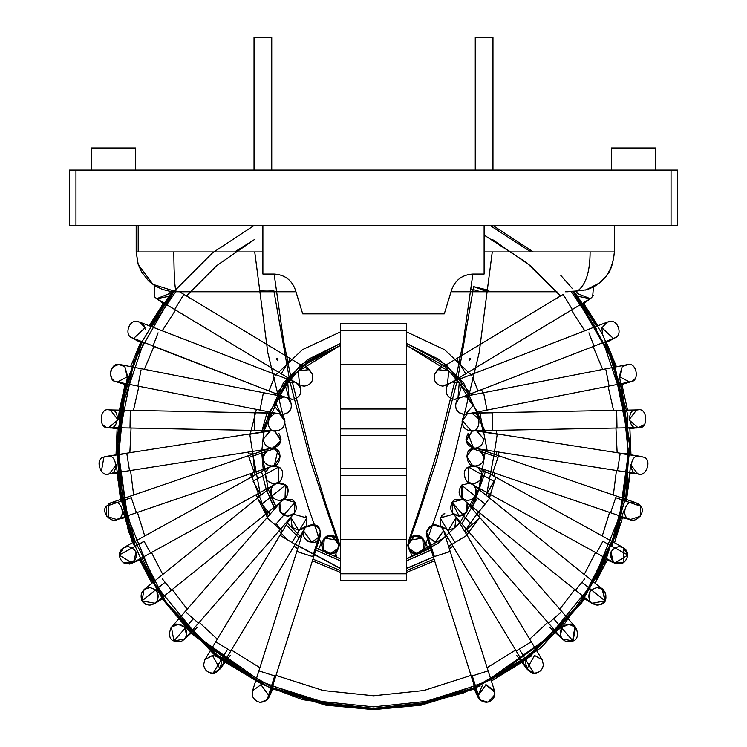 <?xml version="1.0" encoding="UTF-8"?>
<svg xmlns="http://www.w3.org/2000/svg" width="747" height="747" viewBox="0 0 747 747"><rect width="100%" height="100%" fill="white"/><g stroke="black" fill="none" stroke-linecap="round" stroke-linejoin="round"><path stroke-width="1.12" d="M340.315 409.011L406.685 409.011L406.685 364.76L340.315 364.76L340.315 428.918L406.685 428.918L406.685 409.011L340.315 409.011L340.315 364.76L406.685 364.76L406.685 323.834L340.315 323.834L340.315 330.473L406.685 330.473L340.315 330.473L340.315 364.76L340.315 323.834L406.685 323.834L406.685 428.918L340.315 428.918L340.315 435.557L406.685 435.557L406.685 428.918L406.685 435.557L340.315 435.557L340.315 409.011M406.685 495.28L340.315 495.28L340.315 539.53L406.685 539.53L406.685 475.372L340.315 475.372L340.315 495.28L406.685 495.28L406.685 539.53L340.315 539.53L340.315 580.456L406.685 580.456L340.315 580.456L340.315 573.817L406.685 573.817L340.315 573.817L340.315 435.557L340.315 475.372L406.685 475.372L406.685 468.733L340.315 468.733L406.685 468.733L406.685 435.557L406.685 495.28M406.685 580.456L406.685 539.53L406.685 580.456M605.64 341.715L627.872 415.061L627.237 493.365L603.893 566.17L563.555 625.239L514.375 667.174L463.579 692.908L415.864 705.691L373.5 709.211L325.897 704.766L271.889 688.276L325.897 704.766L373.5 709.211L423.4 704.318L480.172 686.035L423.4 704.318L373.5 709.211L325.897 704.766L271.889 688.276L325.897 704.766L373.5 709.211L420.486 704.879L473.766 688.846L529.828 656.211L581.493 603.212L618.339 530.463L630.477 445.595L614.155 361.791L574.359 291.722L597.432 325.916M560.801 275.428L572.491 288.715M602.521 334.432L583.314 302.862L597.852 325.757M606.05 341.556L616.387 366.628L602.53 334.451M621.719 383.622L627.555 410.112M629.852 427.77L630.991 455.156M640.898 456.417L643.092 457.052C652.775 458.313 646.314 478.425 637.714 473.813C646.314 478.425 652.775 458.313 643.092 457.052L620.234 453.177L617.498 470.666L494.542 451.431L497.241 434.231L475.027 430.758L497.241 434.231L494.542 451.431L617.498 470.666L620.187 453.466L639.535 456.305C630.169 453.569 627.994 474.569 637.714 473.813L630.701 464.727L626.266 501.302M624.604 509.193L595.135 583.248L607.694 559.204M537.364 672.692L537.354 672.692C529.838 677.846 520.696 660.572 529.184 657.257L585.545 598.244L540.903 647.817L491.386 681.077L525.776 659.797M209.646 672.692L209.636 672.692C217.162 677.846 226.304 660.572 217.816 657.257L161.455 598.244L213.53 653.933L270.806 688.286L325.403 705.121L373.5 709.65L421.159 705.196L475.241 688.697L421.159 705.196L373.5 709.65L302.46 699.659L262.346 684.42L221.224 659.797M139.306 559.204L151.865 583.248L128.344 530.94L116.812 472.655M116.009 454.867L127.513 376.002L124.861 366.702L119.062 364.536C110.435 362.108 107.054 380.961 115.981 381.68L117.354 382.062L127.195 376.862L124.824 366.665M130.613 366.628L140.95 341.556L130.613 366.628M172.202 291.554L149.148 325.757L163.686 302.862M255.745 680.648L191.559 633.745L163.023 599.729L139.698 558.989L163.023 599.729L191.559 633.745L255.745 680.648M141.36 341.715L123.937 390.494L116.597 443.074L120.248 496.223L134.423 546.617L117.998 480.414L119.716 411.214L139.231 346.319L172.734 291.61L149.568 325.916M125.281 383.622L119.445 410.112M119.436 410.178L118.026 419.87L108.595 427.583L254.419 430.421L129.997 428.012L130.174 418.6L129.997 428.012M117.148 427.77L116.009 455.156M129.502 470.666L109.286 473.813C119.006 474.569 116.831 453.569 107.465 456.305L126.813 453.466L129.502 470.666L252.458 451.431L249.722 433.942L271.973 430.758L249.759 434.231L252.458 451.431L129.502 470.666L126.766 453.177L103.908 457.052C94.225 458.313 100.686 478.425 109.286 473.813L116.299 464.727L120.734 501.302M122.396 509.193L132.471 542.77M614.529 542.77L622.727 516.915M626.602 499.538L630.188 472.655M630.991 454.867L619.487 376.002M492.964 225.529L533.321 251.935M606.527 558.56L583.342 599.094L554.974 632.961L491.143 679.714L428.404 702.367L373.5 708.324L420.449 703.982L473.682 687.922L529.679 655.203L581.203 602.091L617.797 529.249L629.562 444.39L612.839 360.81L572.762 291.143L596.601 326.234M604.809 342.042L622.186 390.625L629.516 443.008L625.902 495.971L611.793 546.188M140.473 558.56L163.658 599.094L192.026 632.961L255.857 679.714L318.595 702.367L373.5 708.324L326.607 703.991L273.439 687.978L217.498 655.343L166.002 602.381L129.343 529.698L117.419 444.969L133.928 361.417L173.883 291.591L150.399 326.234M173.911 291.545L212.559 252.831L254.036 225.529L212.559 252.831L173.911 291.545M142.191 342.042L124.814 390.625L117.484 443.008L121.098 495.971L135.207 546.188M655.558 170.083L655.558 147.962L611.317 147.962L655.558 147.962L655.558 170.083M135.683 170.083L135.683 147.962L91.442 147.962L135.683 147.962L135.683 170.083M69.312 170.083L69.312 225.389L75.951 225.389L75.951 170.083L69.312 170.083L75.951 170.083L75.951 225.389L677.688 225.389L677.688 170.083L677.688 225.389L671.049 225.389L671.049 170.083L671.049 225.389L484.112 225.389L484.112 274.056L472.832 274.056C462.384 274.7 455.334 279.92 451.674 289.715C455.334 279.92 462.384 274.7 472.832 274.056L484.112 274.056L484.112 225.389L69.312 225.389L69.312 170.083M677.688 170.083L75.951 170.083L677.688 170.083M262.888 274.056L262.888 225.389L262.888 274.056L274.168 274.056L262.888 274.056M295.326 289.715C291.666 279.92 284.616 274.7 274.168 274.056C284.616 274.7 291.666 279.92 295.326 289.715L302.712 313.88L444.288 313.88L451.674 289.715L444.288 313.88L302.712 313.88L295.326 289.715M407.769 545.161C409.72 536.449 414.678 534.105 422.643 538.111C427.172 545.805 425.155 550.903 416.602 553.424C411.522 552.948 408.581 550.194 407.769 545.161L414.688 535.935C405.014 535.3 407.292 556.141 416.602 553.424L423.698 549.857L422.643 538.111L408.861 540.286L407.769 545.161L416.518 521.042L436.472 460.955L457.818 378.421L473.635 286.624L457.818 378.421L436.472 460.955L416.518 521.042L407.769 545.161C408.581 550.194 411.522 552.948 416.602 553.424L408.581 548.317L412.549 556.814M469.088 360.437L470.265 359.671L470.479 358.457L469.405 359.046L469.088 360.437L469.872 358.588L470.545 359.064L469.088 360.437M492.964 37.35L475.26 37.35L475.26 170.083L475.26 37.35L492.964 37.35L492.964 170.083M449.283 383.332L442.794 386.162C435.949 384.938 433.204 380.905 434.558 374.088L438.228 369.737L434.558 374.088C433.204 380.905 435.949 384.938 442.794 386.162L447.36 384.892L442.794 386.162M465.764 373.789L572.314 309.491L465.764 373.789L458.443 361.66L465.764 373.789L447.36 384.892L448.807 370.82L438.218 369.737L456.622 358.635L458.443 361.66L456.622 358.635L563.173 294.346L572.314 309.491L563.173 294.346M576.815 291.423L577.114 293.403L590.233 298.688L592.679 296.494L593.445 286.895L592.679 296.494M578.608 296.456L590.233 298.688L578.608 296.456M593.333 295.513L592.838 296.279M590.419 298.567L572.314 309.491M460.012 397.591L454.736 399.337C447.537 397.899 444.895 393.632 446.809 386.554L448.489 384.21M453.112 381.792L459.246 382.875M459.405 382.968L460.031 383.398M446.809 386.554C444.895 393.632 447.537 397.899 454.736 399.337L457.92 398.739L461.777 385.135M461.693 385.013L461.291 384.546M454.736 399.337C448.321 398.328 445.473 394.603 446.202 388.151C445.473 394.603 448.321 398.328 454.736 399.337L457.92 398.739L459.237 382.866L452.094 382.044L459.237 382.866M477.968 390.998L472.814 377.627L477.968 390.998L594.07 346.188L588.907 332.817L594.07 346.188L457.92 398.739M601.942 327.784L613.586 338.652L615.649 337.513C622.69 334.609 617.788 319.716 610.402 321.546L607.208 322.144L601.942 327.784M451.543 382.231L607.208 322.144L610.402 321.546C617.788 319.716 622.69 334.609 615.649 337.513L594.07 346.188M601.886 327.98L602.53 334.441M604.472 323.825L606.359 322.527M607.171 322.153L608.562 321.742M609.393 321.602L610.402 321.546M617.031 336.253L616.527 336.776M468.248 413.399L467.351 413.801M464.204 414.38C456.669 412.708 454.148 408.226 456.65 400.915C454.148 408.226 456.669 412.708 464.204 414.38C458.219 413.567 455.315 410.15 455.474 404.108L459.153 398.263L455.474 404.108C455.315 410.15 458.219 413.567 464.204 414.38L465.913 414.212L464.204 414.38M458.247 398.991L459.031 398.347M464.821 396.704L465.839 396.834M465.577 414.268L473.056 405.584L467.006 397.133L463.075 396.75L467.006 397.133M486.997 410.075L483.813 393.837L486.997 410.075L609.113 386.096L605.929 369.858L609.113 386.096L465.913 414.212M622.176 366.665L619.805 376.862L629.646 382.062L631.019 381.68C639.946 380.961 636.565 362.108 627.938 364.536L622.176 366.665L619.487 375.993M462.505 396.844L627.938 364.536C636.565 362.108 639.946 380.961 631.019 381.68L609.113 386.096M627.928 364.536L626.481 364.657M624.548 365.208L623.848 365.535M623.67 365.628L623.035 366.021M631.131 381.633L631.999 381.241M633.484 380.288L634.166 379.672M634.847 378.916L632.728 380.821M471.105 430.832L462.216 420.44M462.384 419.665L462.542 419.16M462.608 418.974L462.944 418.171M471.889 413.194L492.245 412.802L471.889 413.194C482.039 411.345 480.816 433.774 470.927 430.832C480.816 433.774 482.039 411.345 471.889 413.194L479.378 419.375M462.58 419.048L462.16 420.785M470.927 430.832C465.372 430.197 462.421 427.088 462.085 421.504L467.202 413.959L462.085 421.504C462.421 427.088 465.372 430.197 470.927 430.832L492.581 430.421L492.245 412.802L492.581 430.421L617.003 428.012L616.667 410.392L617.003 428.012L492.581 430.421M616.667 410.392L636.453 410.01C626.033 408.516 628.572 431.327 638.405 427.583C648.685 429.842 647.836 406.91 637.751 409.916L616.667 410.392M470.75 413.138L637.751 409.916C647.836 406.91 648.685 429.842 638.405 427.583L637.929 427.611L638.405 427.583C628.572 431.327 626.033 408.516 636.453 410.01M617.003 428.012L637.929 427.611L628.974 419.87L636.603 409.991M644.39 424.613L638.498 427.583M483.505 438.732L476.614 430.73L483.514 438.909C483.169 444.474 480.228 447.574 474.681 448.209L465.988 441.029L472.412 430.814L465.839 439.824L473.309 448.107L474.681 448.209C466.473 446.015 464.26 441.122 468.042 433.512L473.449 448.125M641.813 456.604L641.337 456.492M484.112 455.819L478.771 448.956L484.103 455.735C484.252 461.758 481.339 465.176 475.363 465.979C466.548 468.49 463.457 449.068 472.608 448.714L466.548 456.314L472.496 465.502L474.933 465.969M469.256 450.721L474.616 448.312L471.394 449.218M469.471 450.525L471.264 449.283M478.771 448.956L484.205 457.556M472.608 448.714L497.988 457.397L498.566 455.717L497.988 457.397L472.608 448.714M492.833 472.459L497.988 457.397L492.833 472.459L610.57 512.75L616.303 496.008L610.57 512.75L472.496 465.502M615.724 497.698L640.562 506.195L636.099 502.787L633.232 502.311C625.22 500.163 621 517.111 629.086 518.969L630.365 519.529L640.478 516.233L640.562 506.195L615.724 497.698M635.529 502.61L640.562 506.195C646.827 511.63 635.155 524.618 629.086 518.969M634.474 502.395L635.193 502.526M637.424 503.366L638.274 503.88M639.497 504.907L640.263 505.775M481.796 475.017L481.582 476.679C480.284 480.975 477.408 483.272 472.954 483.589L472.935 483.589C465.12 485.643 460.684 469.275 468.481 467.099L473.747 465.923L468.481 467.099L468.677 482.487L472.954 483.589C479.35 482.59 482.198 478.874 481.488 472.431L477.725 467.286L481.488 472.431M472.804 483.589L471.282 483.43M472.954 483.589C465.717 485.345 460.675 470.965 467.426 467.827L473.747 465.923M481.535 472.599L481.731 475.802M468.481 467.099L493.879 481.301L468.481 467.099M487.492 492.871L493.954 481.161L487.492 492.871L596.451 553.004L602.913 541.286L596.451 553.004L468.677 482.487M602.913 541.286L627.882 555.068L623.315 547.616L619.039 546.515C610.542 548.97 608.488 554.041 612.885 561.725L614.762 563.107L627.882 555.068L602.913 541.286M619.039 546.515C624.249 547.028 627.191 549.885 627.882 555.068C625.706 563.64 620.71 565.862 612.885 561.725M613.399 562.183L610.887 551.93L613.222 562.024M614.249 562.799L623.941 562.734L623.287 547.598M626.733 550.978L627.882 555.068M462.132 498.688L462.617 484.299L461.963 498.557L467.519 500.518C458.919 497.96 456.931 492.833 461.534 485.139L469.826 483.122L461.534 485.139L461.963 498.557L478.687 512.05L487.866 500.667L485.074 504.132L461.534 485.139L485.074 504.132L478.687 512.05L575.545 590.186L584.724 578.804L575.545 590.186L478.687 512.05M473.505 485.158L475.764 488.463L474.569 486.316M467.519 500.518C474.354 499.295 477.1 495.27 475.764 488.463L475.699 495.028M476.343 491.115L476.212 490.013M581.932 582.258L605.033 600.896L602.941 589.542L597.385 587.581C589.953 589.178 587.394 593.594 589.71 600.84L591.829 603.315L605.033 600.896L581.932 582.258M604.594 601.568L601.624 604.202C609.627 602.25 605.35 585.461 597.385 587.581C604.855 589.196 607.395 593.632 605.033 600.896C599.906 606.508 594.799 606.489 589.71 600.84L589.953 591.633M600.756 588.244L602.185 588.991L604.986 600.962M601.074 604.472L592.595 603.865L584.285 598.515M466.66 512.181L459.228 516.242C451.421 514.375 449.012 509.725 452 502.273L462.991 499.379L452 502.273L452.561 513.208L459.228 516.242C466.483 514.758 469.107 510.453 467.09 503.329L466.66 512.181M452.589 501.536L453.653 500.518M453.774 500.425L454.839 499.706M455.735 499.257L462.991 499.379M452.038 502.227L459.228 516.242M466.259 502.021L467.09 503.329L466.259 502.021M452 502.273L471.787 524.954L478.594 519.016L471.787 524.954L452 502.273M466.688 529.399L471.787 524.954L466.688 529.399L548.503 623.166L560.418 612.783L548.503 623.166L452.561 513.208M553.611 618.721L573.024 640.963L575.601 627.303L568.934 624.268C562.622 625.22 559.764 628.871 560.334 635.221L562.267 638.937L573.024 640.963L553.611 618.721M568.934 624.268C576.973 622.111 581.157 639.161 573.024 640.963C566.992 643.036 562.762 641.122 560.334 635.221L562.435 627.106L569.037 624.268M569.475 624.287L574.947 626.621L572.473 641.225L575.582 627.284M549.885 627.536L562.921 639.609L548.503 623.166M454.139 528.11L448.331 530.286L456.184 517.372L454.82 527.447M443.699 528.979L442.943 528.465M441.496 515.822L444.493 513.469M444.782 513.329L440.216 517.895M440.758 526.019L440.188 517.96L453.429 514.207L440.188 517.96L440.749 526.009L448.331 530.286M440.188 517.96L455.007 542.509L466.175 535.767L455.007 542.509L440.188 517.96M451.86 544.414L455.007 542.509L451.86 544.414L516.149 650.964L530.473 642.317L516.149 650.964L440.749 526.009M519.296 649.059L533.816 673.122C539.353 672.954 542.537 670.134 543.377 664.662L542.117 659.732L534.535 655.455L526.962 668.873L533.816 673.122L519.296 649.059M542.107 659.722L543.377 664.662C542.537 670.134 539.353 672.954 533.816 673.122L526.962 668.873L516.149 650.964M531.621 655.95L530.006 656.697M537.13 672.767L536.617 672.907M535.674 673.084L535.095 673.131M534.17 673.15L527.485 669.657L522.05 662.486M437.294 541.967L436.799 542.07M435.482 542.219L443.606 530.734L435.156 542.229L426.537 535.375M428.115 538.727L427.695 538.139M426.313 533.526L426.378 532.303M426.472 531.715L432.046 525.094M426.36 532.424L432.326 524.992L441.43 527.139M433.344 556.87L471.273 676.231L433.344 556.87L434.371 556.543L426.472 531.696L434.371 556.543L433.344 556.87L426.724 536.057L426.472 531.696C430.057 524.161 435.23 522.835 441.981 527.746C435.23 522.835 430.057 524.161 426.472 531.696L426.724 536.057L435.156 542.229M434.371 556.543L449.946 551.594L434.371 556.543M471.273 676.231L487.884 670.946L471.273 676.231L477.632 696.223L479.947 699.93C485.774 703.786 490.555 702.759 494.281 696.839L494.495 690.863L486.064 684.691L477.632 696.223L479.947 699.93L472.3 675.904L479.947 699.93L487.978 702.18L494.831 694.719M494.495 690.854L494.281 696.839C490.555 702.759 485.774 703.786 479.947 699.93M494.822 692.236L485.802 684.7M482.329 685.522L477.632 696.223M494.841 694.654L494.916 693.692M486.474 702.385L479.686 699.678M479.163 699.08L478.239 697.661M420.337 552.593L420.71 553.396L420.337 552.593C429.927 551.127 423.185 531.266 414.688 535.935L422.989 538.447M281.236 373.789L290.378 358.635L281.236 373.789L174.686 309.491L299.64 384.892L304.206 386.162L299.631 384.892L298.193 370.82L308.782 369.737L312.442 374.088C313.796 380.905 311.051 384.938 304.206 386.162C311.051 384.938 313.796 380.905 312.442 374.088L308.782 369.737L183.827 294.346L174.686 309.491L183.827 294.346L179.541 291.76L190.093 291.76L180.167 291.76M277.912 360.437L276.735 359.671L276.521 358.457L277.595 359.046L277.912 360.437L277.128 358.588L276.455 359.064L277.912 360.437M301.527 385.751L304.206 386.162M169.886 293.403L170.185 291.311L169.886 293.403L156.767 298.688L154.321 296.494L154.461 285.541L154.321 296.494M154.003 296.055L155.096 297.371M156.758 298.679L168.392 296.456L156.721 298.651M292.945 381.661L294.906 382.044L287.763 382.866L289.08 398.739L292.264 399.337L286.988 397.591M152.93 346.188L158.093 332.817L152.93 346.188L269.032 390.998L274.186 377.627L269.032 390.998L131.351 337.513C124.31 334.609 129.212 319.716 136.598 321.546L139.792 322.144L136.598 321.546C129.212 319.716 124.31 334.609 131.351 337.513L133.414 338.652L145.058 327.784L139.792 322.144L295.457 382.231L300.798 388.151L298.511 384.21L300.191 386.554C302.105 393.632 299.463 397.899 292.264 399.337L289.07 398.739L285.214 385.135M292.264 399.337C298.679 398.328 301.527 394.603 300.798 388.151C301.527 394.603 298.679 398.328 292.264 399.337C299.463 397.899 302.105 393.632 300.191 386.554M286.409 383.855L285.812 384.434M285.709 384.546L285.307 385.013M145.404 329.52L145.338 328.979M138.428 321.742L139.792 322.144M140.641 322.527L141.753 323.199M142.341 323.666L143.228 324.534M143.545 324.917L144.694 326.831M277.221 398.655L274.924 401.484L283.925 396.75L279.994 397.133L283.925 396.75M287.968 398.347L289.967 400.345M281.684 414.305L282.796 414.38C290.331 412.708 292.852 408.226 290.35 400.915C292.852 408.226 290.331 412.708 282.796 414.38L280.657 414.118M280.611 414.099L278.864 413.455M274.924 401.484L281.096 414.212L282.796 414.38C288.781 413.567 291.685 410.15 291.526 404.108C291.685 410.15 288.781 413.567 282.796 414.38M287.847 398.263L291.526 404.108L287.847 398.263L290.35 400.915M283.711 396.722L283.048 396.685M281.358 396.797L280.162 397.077M263.187 393.837L260.003 410.075L137.887 386.096L260.003 410.075L263.187 393.837M279.994 397.133L273.944 405.584L281.087 414.212L260.003 410.075M141.071 369.858L137.887 386.096L141.071 369.858M137.887 386.096L115.981 381.68C107.054 380.961 110.435 362.108 119.062 364.536C111.182 366.45 108.81 371.156 111.938 378.636L111.957 378.664M112.638 379.476L113.974 380.625M119.072 364.536L120.771 364.704M124.814 366.656L127.513 376.002M267.622 419.375L275.111 413.194C280.704 413.222 283.972 415.995 284.915 421.504C284.579 427.088 281.628 430.197 276.073 430.832L276.073 430.832C281.628 430.197 284.579 427.088 284.915 421.504L279.798 413.959M284.42 419.048L284.84 420.785M275.671 413.147L254.755 412.802L254.419 430.421L275.895 430.832M284.616 419.665L284.458 419.16M284.392 418.974L284.056 418.171M254.419 430.421L254.755 412.802L275.111 413.194C264.961 411.345 266.184 433.774 276.073 430.832L275.904 430.832M130.333 410.392L130.174 418.6L130.333 410.392L109.249 409.916C99.164 406.91 98.315 429.842 108.595 427.583C118.428 431.327 120.967 408.516 110.547 410.01L130.333 410.392M108.595 427.583C98.315 429.842 99.164 406.91 109.249 409.916L254.755 412.802M110.397 409.991L118.026 419.87M108.502 427.583L117.942 428.778M105.364 426.714L102.61 424.613M263.495 438.732L270.386 430.73L263.486 438.909C263.831 444.474 266.772 447.574 272.319 448.209C280.527 446.015 282.74 441.122 278.958 433.512C282.74 441.122 280.527 446.015 272.319 448.209L273.691 448.107L281.161 439.824L274.588 430.814L281.012 441.029L272.319 448.209M109.286 473.813C100.686 478.425 94.225 458.313 103.908 457.052L106.102 456.417M107.456 456.305L106.251 456.389M105.122 456.622L104.487 456.828M103.917 457.052L101.359 471.562L103.917 457.052M108.857 473.897L117.774 473.514M105.635 456.501L107.036 456.314M262.795 457.556L268.229 448.956L262.888 455.819M275.213 449.031L274.392 448.714C283.543 449.068 280.452 468.49 271.637 465.979L274.373 465.54L277.744 450.721M276.857 449.983L277.389 450.404M272.067 465.969L274.504 465.502L280.452 456.314L274.392 448.714L249.012 457.397L254.167 472.459L136.43 512.75L254.167 472.459L249.012 457.397L274.392 448.714L272.384 448.312L274.392 448.714M117.914 518.969C111.845 524.618 100.173 511.63 106.438 506.195L110.901 502.778L106.438 506.195L131.276 497.698L136.43 512.75L131.276 497.698L106.438 506.195L106.522 516.233L116.635 519.529L117.914 518.969C126 517.111 121.78 500.163 113.768 502.311L110.901 502.787L130.697 496.008L131.276 497.698L130.697 496.008L248.434 455.717L249.012 457.397L248.434 455.717L268.771 448.751M268.229 448.956L262.897 455.735C262.748 461.758 265.661 465.176 271.637 465.979M113.768 502.311L109.398 503.459M108.969 503.721L108.24 518.073M108.726 503.88L110.519 502.927M273.253 465.923L278.519 467.099L273.253 465.923L275.512 466.016M275.764 466.053L279.574 467.827M274.41 483.58L278.257 482.525M265.418 476.698C266.716 480.975 269.592 483.272 274.046 483.589L278.323 482.487L278.519 467.099C286.316 469.275 281.88 485.643 274.046 483.589C267.65 482.59 264.802 478.874 265.512 472.431L269.275 467.286M265.222 474.186L265.204 474.7M278.519 467.099L253.046 481.161L259.508 492.871L150.549 553.004L259.508 492.871L253.046 481.161L278.519 467.099M144.162 541.426L150.549 553.004L144.087 541.286L119.118 555.068L132.238 563.107L134.115 561.725C138.512 554.041 136.458 548.97 127.961 546.515L123.685 547.616L119.118 555.068L144.162 541.426M134.115 561.725C126.29 565.862 121.294 563.64 119.118 555.068C119.809 549.885 122.751 547.028 127.961 546.515M129.623 564.05L123.059 562.734L134.105 561.725M136.113 551.93L133.545 562.22M132.835 562.743L150.549 553.004M139.689 560.035L129.95 563.985M125.038 547.009L126.953 546.571M271.329 495.093L271.236 488.463C274.859 482.534 279.593 481.423 285.466 485.139C290.069 492.833 288.081 497.96 279.481 500.518C287.072 502.451 291.778 486.885 284.383 484.299L285.531 485.205M273.103 485.541L271.236 488.463C269.9 495.27 272.646 499.295 279.481 500.518L285.037 498.557L285.466 485.139L261.926 504.132L268.313 512.05L171.455 590.186L268.313 512.05L261.926 504.132L285.466 485.139L277.174 483.122M284.981 498.604L283.328 499.631M270.787 490.013L271.301 495.028M259.134 500.667L261.926 504.132L259.134 500.667M162.276 578.804L171.455 590.186L165.068 582.258L141.967 600.896L155.171 603.315L157.29 600.84C159.606 593.594 157.047 589.178 149.615 587.581L144.059 589.542L141.967 600.896L165.068 582.258L162.276 578.804M157.047 591.633L157.29 600.84C152.201 606.489 147.094 606.508 141.967 600.896C139.605 593.632 142.145 589.196 149.615 587.581L148.251 587.684M142.079 601.083L143.349 602.68M145.385 604.202L142.406 601.568M144.825 588.991L146.244 588.244M280.34 512.181L279.91 503.329L280.741 502.021L279.91 503.329C277.893 510.453 280.517 514.758 287.772 516.242L280.34 512.181M284.009 499.379L295 502.273L284.009 499.379L291.265 499.257M292.012 499.622L293.226 500.425M293.347 500.518L294.047 501.144M292.572 514.832L287.772 516.242L294.439 513.208L295 502.273C297.988 509.725 295.579 514.375 287.772 516.242M294.374 501.498L293.571 500.705M295 502.273L275.213 524.954L280.312 529.399L198.497 623.166L280.312 529.399L275.213 524.954L295 502.273M268.406 519.016L275.213 524.954L268.406 519.016M186.582 612.783L198.497 623.166L193.389 618.721L173.976 640.963L184.733 638.937L186.666 635.221C187.236 628.871 184.378 625.22 178.066 624.268L171.399 627.303L173.976 640.963L193.389 618.721L186.582 612.783M178.066 624.268L184.565 627.106L186.666 635.221C184.238 641.122 180.008 643.036 173.976 640.963C165.843 639.161 170.027 622.111 178.066 624.268L177.459 624.287M173.976 640.963L174.527 641.225L173.976 640.963M184.565 627.106L183.099 625.837M180.354 624.567L179.14 624.333M185.321 638.181L198.497 623.166M171.016 627.769L172.053 626.621L177.562 624.287M304.057 528.465L298.669 530.286L292.18 527.447L290.816 517.372L298.669 530.286L306.251 526.009L306.812 517.96L291.993 542.509L295.14 544.414L230.851 650.964L295.14 544.414L291.993 542.509L306.812 517.96L293.571 514.207L306.812 517.96M305.719 516.093L306.429 517.185M280.825 535.767L291.993 542.509L280.825 535.767M216.527 642.317L230.851 650.964L227.704 649.059L213.184 673.122L220.038 668.873L212.465 655.455L204.883 659.732L203.623 664.662C204.463 670.134 207.647 672.954 213.184 673.122L227.704 649.059L216.527 642.317M230.851 650.964L220.038 668.873L213.184 673.122C207.647 672.954 204.463 670.134 203.623 664.662L204.893 659.722M212.465 655.455L216.341 656.352M224.95 662.486L219.497 669.667M211.046 673.038L209.87 672.767M305.57 527.139L314.674 524.992C323.768 525.43 320.612 544.722 311.844 542.229L311.144 542.201M314.954 525.094L318.885 538.727M307.941 541.323L310.276 542.089M303.394 530.734L311.844 542.229C303.758 540.137 301.48 535.31 305.019 527.746C311.77 522.835 316.943 524.161 320.528 531.696L320.267 536.066L320.528 531.696L312.629 556.543L313.656 556.87L275.727 676.231L313.656 556.87L312.629 556.543L320.528 531.696C316.943 524.161 311.77 522.835 305.019 527.746M311.844 542.229L320.276 536.057L313.656 556.87M297.054 551.594L312.629 556.543L297.054 551.594M259.116 670.946L275.727 676.231L274.7 675.904L267.053 699.93L269.368 696.223L260.936 684.691L252.505 690.863L252.719 696.839C256.445 702.759 261.226 703.786 267.053 699.93L274.7 675.904L259.116 670.946M275.727 676.231L269.368 696.223L267.053 699.93C261.226 703.786 256.445 702.759 252.719 696.839L252.505 690.854M267.314 699.678L260.526 702.385M259.984 702.339L259.237 702.227M252.178 692.282L252.318 691.535M303.403 530.697L252.729 690.237M326.29 553.396L326.663 552.593L326.29 553.396M322.377 540.837L318.418 549.334M324.011 538.447L330.641 535.73M331.733 535.823L339.231 545.161C338.419 550.194 335.478 552.948 330.398 553.424L330.389 553.424C321.845 550.903 319.828 545.805 324.357 538.111C332.322 534.105 337.28 536.449 339.231 545.161L330.641 521.499L310.995 462.421L289.789 381.11L273.794 290.331L289.789 381.11L310.995 462.421L330.641 521.499L339.231 545.161L338.139 540.286L324.357 538.111L323.302 549.857L330.398 553.424C339.708 556.141 341.986 535.3 332.312 535.935C323.815 531.266 317.073 551.127 326.663 552.593L326.784 552.649M334.451 556.814L338.419 548.317L330.398 553.424C335.478 552.948 338.419 550.194 339.231 545.161M271.74 37.35L254.036 37.35L271.74 37.35L271.74 170.083L271.525 37.35M572.996 291.76L576.815 291.386L572.996 291.76M567.617 291.76L577.646 290.919L569.531 291.451M471.282 289.014L479.882 291.517L488.949 290.35L473.635 286.624L486.773 291.339L473.635 286.624M258.201 291.61L258.873 291.76C258.733 290.256 263.71 289.78 273.794 290.331C263.71 289.78 258.733 290.256 258.873 291.76L275.998 291.377M173.827 251.935L136.197 251.935L137.999 263.784L141.463 271.759L148.793 281.133L155.002 285.886L162.332 289.378L169.242 291.162L176.385 291.76C174.845 289.696 173.995 276.427 173.827 251.935C173.995 276.427 174.845 289.696 176.385 291.76L152.986 284.383L138.195 264.41L136.197 251.935L262.888 251.935L173.827 251.935M577.646 290.919C585.872 284.728 590.018 271.74 590.111 251.935L484.112 251.935L590.111 251.935C590.018 271.74 585.872 284.728 577.646 290.919L586.554 289.78C603.38 284.084 612.661 271.469 614.389 251.935L590.111 251.935L614.389 251.935C612.176 270.816 608.758 274.373 599.215 283.141L585.657 290.079M176.385 291.76L258.873 291.76L176.385 291.76M274.28 291.76L258.873 291.76M567.459 291.76L565.283 291.76M234.651 251.935L254.232 239.694L216.677 265.68L186.507 295.961L190.093 291.76L295.952 291.76M451.048 291.76L556.907 291.76M494.271 452.15L494.253 454.241M492.562 472.365L492.058 475.176M487.249 492.74L486.25 495.41M478.472 511.872L464.653 531.369M451.711 544.171L448.667 546.673M434.343 556.468L406.685 568.271M340.315 568.271L295.289 544.171M282.347 531.369L276.25 523.759M269.975 514.338L268.528 511.872M260.75 495.41L259.751 492.74M254.942 475.176L252.729 452.15M483.122 430.599L477.716 411.896M469.751 395.424L444.96 366.273L406.685 345.469L453.634 374.303L478.136 412.998L453.634 374.303L406.685 345.469L453.634 374.303L478.136 412.998M268.864 412.998L293.366 374.303L340.315 345.469L302.04 366.273L277.249 395.424L302.04 366.273L340.315 345.469L308.24 361.464L284.896 384.098L263.598 432.065M269.284 411.896L263.654 431.766L269.284 411.896M261.786 451.141L263.878 430.599M263.308 470.563L261.786 453.027M267.79 488.295L276.25 507.138L267.79 488.295L276.25 507.138L271.068 496.746M286.531 522.274L301.284 537.382L286.531 522.274M300.033 536.309L301.284 537.382L300.033 536.309M316.42 548.177L340.315 558.821L316.42 548.177M446.967 536.309L406.685 558.821L430.58 548.177L406.685 558.821L437.546 543.685L460.469 522.274M470.75 507.138L479.21 488.295L459.722 523.189M483.692 470.563L483.879 469.396L483.692 470.563M628.199 453.28L628.19 454.428L628.199 453.28L620.645 453.242L628.199 453.28L628.199 452.15L630.123 452.15L628.199 452.15L628.199 453.28M605.229 557.85L592.931 581.465L620.589 513.927L628.19 454.727L624.473 495.588L612.054 541.398M588.981 587.945L548.391 637.303L490.527 678.369L548.391 637.303L588.981 587.945M474.392 686.017L425.566 701.47L373.537 706.849L321.49 701.48L272.608 686.017L321.49 701.48L373.537 706.849L425.566 701.47L474.392 686.017M256.473 678.369L198.627 637.331L158.019 587.945L198.627 637.331L256.473 678.369M141.771 557.85L154.069 581.465L126.42 513.973L118.81 454.727M118.81 454.428L124.067 400.607L143.573 342.574L124.067 400.607L118.801 451.58L122.228 493.804L134.946 541.398M151.79 326.775L176.012 291.302L151.79 326.775M491.629 226.5L530.949 251.935M595.21 326.775L570.988 291.302L596.862 329.744M603.427 342.574L622.998 400.934L628.199 452.15L622.998 400.934L603.427 342.574M616.452 470.498L613.343 495L616.452 470.498M609.571 512.414L602.259 535.991L609.571 512.414M595.518 552.491L584.229 574.443L595.518 552.491M574.723 589.514L559.783 609.178L574.723 589.514M547.812 622.372L529.688 639.143L547.812 622.372M515.607 650.058L487.128 667.669L515.607 650.058M471.021 675.419L423.876 690.527L373.547 695.784L323.199 690.536L275.979 675.419L323.199 690.536L373.547 695.784L423.876 690.527L471.021 675.419M259.872 667.669L231.393 650.058L259.872 667.669M217.312 639.143L199.188 622.372L217.312 639.143M187.217 609.178L172.277 589.514L187.217 609.178M162.771 574.443L151.482 552.491L162.771 574.443M144.741 535.991L137.429 512.414L144.741 535.991M133.657 495L130.548 470.498L133.657 495M129.857 452.701L131.052 428.031L129.857 452.701M133.461 410.383L138.923 386.302L133.461 410.383M144.358 369.335L153.919 346.571L144.358 369.335M162.22 330.8L175.592 310.042L162.22 330.8M484.112 235.062L526.738 262.729L560.493 295.961L530.305 265.671L492.768 239.694M571.408 310.042L584.78 330.8L571.408 310.042M593.081 346.571L602.642 369.335L593.081 346.571M608.077 386.302L613.539 410.383L608.077 386.302M615.948 428.031L617.143 452.701L615.948 428.031M248.816 453.933L248.807 452L248.816 453.933L253.859 453.859L248.816 453.933M249.937 435.361L256.38 409.356L249.937 435.361M263.131 394.117L263.84 392.791M274.887 375.834L302.442 349.68L340.315 331.948L302.442 349.68L274.887 375.834M406.685 331.948L444.642 349.736L472.113 375.834L444.642 349.736L406.685 331.948M481.413 389.673L483.16 392.791L481.413 389.673M491.825 412.802L492.273 414.165M496.279 430.347L497.063 435.361L496.279 430.347M498.193 452L498.146 455.577L498.193 452M489.462 497.997L495.663 477.165M495.345 478.631L488.902 499.388M479.733 517.438L465.783 536.01M447.827 552.266L449.937 550.66M434.605 560.838L406.685 572.342L434.605 560.838M340.315 572.342L312.395 560.838L340.315 572.342M299.173 552.266L297.063 550.66M281.217 536.01L280.218 534.889M258.098 499.388L268.061 518.707L250.675 473.654L251.337 477.165M256.277 494.654L257.538 497.997M466.782 534.889L478.939 518.707M275.26 395.032L300.724 364.872L340.315 343.461L307.372 359.727L283.393 382.903L261.646 432.074L267.37 411.522M485.354 432.074L463.654 382.959L439.684 359.765L406.685 343.461L446.304 364.891L471.74 395.032M479.63 411.522L487.119 450.264M472.085 508.67L485.466 471.544M480.909 489.238L480.405 490.695M477.473 497.997L461.749 523.74M447.976 537.98L446.351 539.362L447.976 537.98M431.178 550.063L406.685 560.829L432.13 549.493M340.315 560.829L315.822 550.063L340.315 560.829M299.024 537.98L286.232 524.926M266.091 489.238L274.915 508.67L269.527 497.997M266.595 490.695L261.534 471.544M485.195 449.965L485.214 451.141M483.879 469.396L478.818 489.416L485.214 452.15M268.182 489.416L261.786 452.15M494.514 452.15L486.446 495.569M478.659 512.022L477.193 514.524M466.66 529.371L464.783 531.584M451.832 544.376L448.751 546.916M435.062 556.328L406.685 568.514M340.315 568.514L295.168 544.376M282.217 531.584L280.34 529.371M269.807 514.524L268.341 512.022M260.554 495.569L252.486 452.15M252.355 473.075L252.953 476.278M257.827 493.795L258.976 496.839M262.318 504.617L268.472 516.056M279.051 530.846L286.969 539.483M294.15 546.048L297.623 548.877M312.937 559.139L340.315 570.521M406.685 570.521L434.063 559.139M449.377 548.877L452.85 546.048M465.829 533.321L467.949 530.846M478.528 516.056L480.181 513.254M488.024 496.839L489.173 493.795M494.047 476.278L494.645 473.075M496.41 454.979L496.438 452.15M611.317 170.083L611.317 147.962M91.442 170.083L91.442 147.962M472.87 274.056L463.439 340.688L457.052 372.548L436.967 452.337L421.112 504.29L408.861 540.286M492.264 251.935L479.201 352.603L453.989 457.183L438.2 508.978L423.698 549.857M442.672 364.424L436.304 371.306M583.136 304.132L591.008 298.156M606.443 342.378L614.445 338.27M619.282 385.331L621.541 384.63M621.962 384.5L630.561 381.838M629.058 428.778L638.862 427.545M640.907 456.417L476.044 430.617M494.542 451.431L473.309 448.107M617.498 470.666L638.171 473.897M629.226 473.514L639.105 474M636.099 502.787L478.229 448.751M610.57 512.75L630.365 519.529M622.494 517.792L631.271 519.781M623.315 547.616L477.221 466.996M596.451 553.004L614.762 563.107M607.311 560.035L615.612 563.518M602.941 589.542L473.075 484.775M575.545 590.186L591.829 603.315M575.601 627.303L465.895 501.573M542.117 659.732L455.903 516.868M516.747 655.492L521.247 661.431M494.495 690.863L443.597 530.697M474.242 689.126L478.043 697.287M428.582 549.334L424.623 540.837M304.328 364.424L310.696 371.306M174.686 309.491L156.767 298.688M163.864 304.132L155.992 298.156M269.032 390.998L289.08 398.739M140.557 342.378L132.555 338.27M120.762 364.695L284.495 396.844M125.038 384.5L116.439 381.838M254.755 412.727L276.25 413.138M252.458 451.431L273.691 448.107M106.093 456.417L270.956 430.617M254.167 472.459L274.504 465.502M136.43 512.75L116.635 519.529M125.365 517.596L115.729 519.781M259.508 492.871L278.323 482.487M123.685 547.616L269.779 466.996M268.313 512.05L285.037 498.557M144.059 589.542L273.925 484.775M171.455 590.186L155.171 603.315M162.715 598.515L154.405 603.865M280.312 529.399L294.439 513.208M171.399 627.303L281.105 501.573M197.124 627.536L184.079 639.609M295.14 544.414L306.251 526.009M204.883 659.732L291.097 516.868M230.263 655.492L225.753 661.431M273.131 688.323L268.957 697.287M254.736 251.935L267.8 352.603L293.011 457.183L308.8 508.978L323.302 549.857M274.13 274.056L283.561 340.688L289.948 372.548L310.033 452.337L325.888 504.29L338.69 541.472M334.927 536.972L333.059 536.131M335.814 553.891L336.99 557.729M340.315 545.917L338.139 540.286M254.036 37.35L254.036 170.083M138.195 264.41L136.187 251.935L136.187 225.389M138.195 225.389L138.195 251.935M614.398 225.389L614.398 251.935"/></g></svg>
